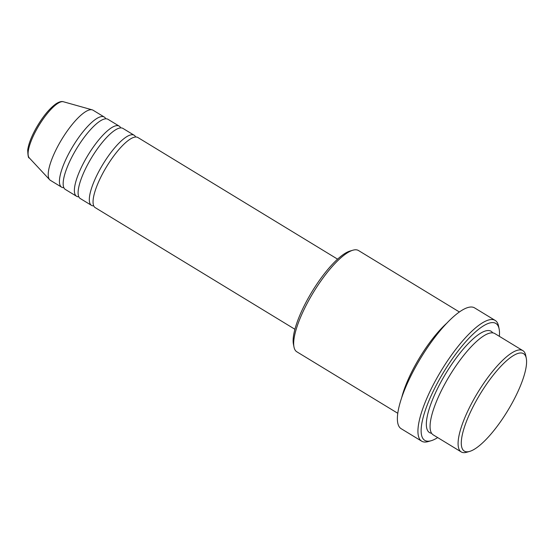 <?xml version="1.0" encoding="UTF-8"?>
<svg xmlns="http://www.w3.org/2000/svg" width="554" height="554" viewBox="0 0 554 554"><rect width="100%" height="100%" fill="white"/><g stroke="black" fill="none" stroke-linecap="round" stroke-linejoin="round"><path stroke-width="0.83" d="M337.601 259.161L137.911 137.53A41.044 11.586 121.3 0 0 103.584 171.865A41.044 11.586 121.3 0 0 95.219 207.639L294.901 329.263M135.661 137.025A41.044 11.586 121.3 0 0 134.179 135.259A41.044 11.586 121.3 0 0 99.852 169.593A41.044 11.586 121.3 0 0 91.479 205.361A41.044 11.586 121.3 0 0 93.73 205.866M134.179 135.259L122.967 128.431A41.044 11.586 121.3 0 0 88.64 162.765A41.044 11.586 121.3 0 0 80.275 198.533L91.479 205.361M120.717 127.926A41.044 11.586 121.3 0 0 119.235 126.153A41.044 11.586 121.3 0 0 84.907 160.487A41.044 11.586 121.3 0 0 76.535 196.254A41.044 11.586 121.3 0 0 78.786 196.767M119.235 126.153L108.023 119.332A41.044 11.586 121.3 0 0 73.696 153.659A41.044 11.586 121.3 0 0 65.324 189.433L76.535 196.254M105.772 118.819A41.044 11.586 121.3 0 0 104.29 117.053A41.044 11.586 121.3 0 0 69.963 151.387A41.044 11.586 121.3 0 0 61.591 187.155A41.044 11.586 121.3 0 0 63.842 187.661M475.893 401.428A57 16.094 121.3 0 0 469.626 451.413A57 16.094 121.3 0 0 511.938 403.423A57 16.094 121.3 0 0 526.3 358.362A57 16.094 121.3 0 0 475.893 401.428M469.626 451.413L466.78 452.237A59.285 16.738 -58.7 0 1 461.212 451.919A59.285 16.738 -58.7 0 1 473.303 400.251A59.285 16.738 -58.7 0 1 522.886 350.654A59.285 16.738 -58.7 0 1 525.725 355.46L526.3 358.362M293.98 346.984L293.405 344.082A57 16.094 -58.7 0 1 307.768 299.022A57 16.094 -58.7 0 1 350.08 251.031L352.926 250.207A59.285 16.738 121.3 0 0 308.91 300.123A59.285 16.738 121.3 0 0 293.98 346.984A59.285 16.738 121.3 0 0 296.819 351.79L397.751 413.263M499.355 336.326A68.405 19.314 121.3 0 0 499.154 329.069A68.405 19.314 121.3 0 0 438.664 380.743A68.405 19.314 121.3 0 0 431.137 440.735A68.405 19.314 121.3 0 0 437.681 437.584M431.137 440.735L428.297 441.552A70.683 19.958 -58.7 0 1 421.656 441.171A70.683 19.958 -58.7 0 1 436.074 379.566A70.683 19.958 -58.7 0 1 495.193 320.441A70.683 19.958 -58.7 0 1 498.579 326.168L499.154 329.069M522.886 350.654L494.867 333.591A59.285 16.738 121.3 0 0 445.284 383.181A59.285 16.738 121.3 0 0 433.186 434.848L461.212 451.919M447.203 322.816A59.285 16.738 121.3 0 0 415.389 364.975A59.285 16.738 121.3 0 0 401.747 397.447M495.193 320.441L474.639 307.92A70.683 19.958 121.3 0 0 415.521 367.053A70.683 19.958 121.3 0 0 401.103 428.658L421.656 441.171M104.29 117.053L93.079 110.225A41.044 11.586 121.3 0 0 92.234 109.858A41.044 11.586 121.3 0 0 58.752 144.559A41.044 11.586 121.3 0 0 49.666 179.745A41.044 11.586 121.3 0 0 50.379 180.327L61.591 187.155M459.432 312.006L358.493 250.526A59.285 16.738 121.3 0 0 352.926 250.207M36.543 129.615A32.942 9.3 121.3 0 0 29.251 157.855C28.441 158.416 27.922 155.812 27.7 150.037C28.538 144.158 31.211 137.094 35.733 128.847C42.298 117.24 49.001 108.93 55.85 103.91C59.022 101.839 61.549 101.119 63.419 101.763A32.942 9.3 121.3 0 0 36.543 129.615M431.587 433.276A59.285 16.738 -58.7 0 1 441.545 380.903A59.285 16.738 -58.7 0 1 492.735 332.885M29.251 157.855L49.666 179.745M63.419 101.763L92.234 109.858"/></g></svg>
